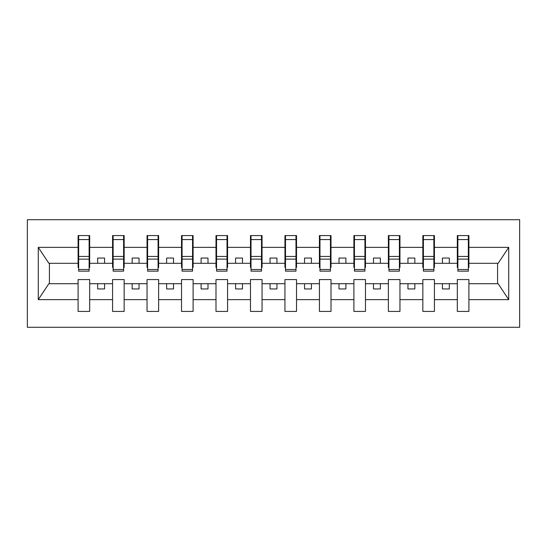 <?xml version="1.0" encoding="UTF-8"?>
<svg xmlns="http://www.w3.org/2000/svg" width="547" height="547" viewBox="0 0 547 547"><rect width="100%" height="100%" fill="white"/><g stroke="black" fill="none" stroke-linecap="round" stroke-linejoin="round"><path stroke-width="0.82" d="M27.35 327.284L519.65 327.284L519.65 219.716L27.35 219.716L27.35 327.284M468.348 267.435L468.902 267.435L468.902 263.298L498.146 263.298L508.731 247.367L508.731 299.633L468.902 299.633L468.902 279.565L457.319 279.565L457.319 283.702L434.427 283.702L434.427 279.565L422.845 279.565L422.845 283.702L399.953 283.702L399.953 279.565L388.37 279.565L388.37 283.702L365.478 283.702L365.478 279.565L353.895 279.565L353.895 283.702L331.003 283.702L331.003 279.565L319.421 279.565L319.421 283.702L296.529 283.702L296.529 279.565L284.946 279.565L284.946 283.702L262.054 283.702L262.054 279.565L250.471 279.565L250.471 283.702L227.579 283.702L227.579 279.565L215.997 279.565L215.997 283.702L193.105 283.702L193.105 279.565L181.522 279.565L181.522 283.702L158.63 283.702L158.63 279.565L147.047 279.565L147.047 283.702L124.155 283.702L124.155 279.565L112.573 279.565L112.573 283.702L89.681 283.702L89.681 279.565L78.098 279.565L78.098 283.702L48.854 283.702L38.269 299.633L38.269 247.367L48.854 263.298L78.098 263.298L78.098 247.367L38.269 247.367M468.902 299.633L468.902 311.421L457.319 311.421L457.319 283.702M457.319 299.633L434.427 299.633L434.427 311.421L422.845 311.421L422.845 283.702M434.427 299.633L434.427 283.702M422.845 299.633L399.953 299.633L399.953 311.421L388.37 311.421L388.37 283.702M399.953 299.633L399.953 283.702M388.37 299.633L365.478 299.633L365.478 311.421L353.895 311.421L353.895 283.702M365.478 299.633L365.478 283.702M353.895 299.633L331.003 299.633L331.003 311.421L319.421 311.421L319.421 283.702M331.003 299.633L331.003 283.702M319.421 299.633L296.529 299.633L296.529 311.421L284.946 311.421L284.946 283.702M296.529 299.633L296.529 283.702M284.946 299.633L262.054 299.633L262.054 311.421L250.471 311.421L250.471 283.702M262.054 299.633L262.054 283.702M250.471 299.633L227.579 299.633L227.579 311.421L215.997 311.421L215.997 283.702M227.579 299.633L227.579 283.702M215.997 299.633L193.105 299.633L193.105 311.421L181.522 311.421L181.522 283.702M193.105 299.633L193.105 283.702M181.522 299.633L158.63 299.633L158.63 311.421L147.047 311.421L147.047 283.702M158.63 299.633L158.63 283.702M147.047 299.633L124.155 299.633L124.155 311.421L112.573 311.421L112.573 283.702M124.155 299.633L124.155 283.702M457.873 269.5L468.348 269.5L468.348 271.155L457.873 271.155L457.873 235.579L457.319 235.579L457.319 247.367L434.427 247.367L434.427 267.435L433.874 267.435M457.873 267.435L457.319 267.435L457.319 247.367M423.399 269.5L433.874 269.5L433.874 271.155L423.399 271.155L423.399 235.579L422.845 235.579L422.845 247.367L399.953 247.367L399.953 267.435L399.399 267.435M423.399 267.435L422.845 267.435L422.845 247.367M388.924 269.5L399.399 269.5L399.399 271.155L388.924 271.155L388.924 235.579L388.37 235.579L388.37 247.367L365.478 247.367L365.478 267.435L364.924 267.435M388.924 267.435L388.37 267.435L388.37 247.367M354.449 269.5L364.924 269.5L364.924 271.155L354.449 271.155L354.449 235.579L353.895 235.579L353.895 247.367L331.003 247.367L331.003 267.435L330.45 267.435M354.449 267.435L353.895 267.435L353.895 247.367M319.974 269.5L330.45 269.5L330.45 271.155L319.974 271.155L319.974 235.579L319.421 235.579L319.421 247.367L296.529 247.367L296.529 267.435L295.975 267.435M319.974 267.435L319.421 267.435L319.421 247.367M285.5 269.5L295.975 269.5L295.975 271.155L285.5 271.155L285.5 235.579L284.946 235.579L284.946 247.367L262.054 247.367L262.054 267.435L261.5 267.435M285.5 267.435L284.946 267.435L284.946 247.367M251.025 269.5L261.5 269.5L261.5 271.155L251.025 271.155L251.025 235.579L250.471 235.579L250.471 247.367L227.579 247.367L227.579 267.435L227.026 267.435M251.025 267.435L250.471 267.435L250.471 247.367M216.55 269.5L227.026 269.5L227.026 271.155L216.55 271.155L216.55 235.579L215.997 235.579L215.997 247.367L193.105 247.367L193.105 267.435L192.551 267.435M216.55 267.435L215.997 267.435L215.997 247.367M182.076 269.5L192.551 269.5L192.551 271.155L182.076 271.155L182.076 235.579L181.522 235.579L181.522 247.367L158.63 247.367L158.63 267.435L158.076 267.435M182.076 267.435L181.522 267.435L181.522 247.367M147.601 269.5L158.076 269.5L158.076 271.155L147.601 271.155L147.601 235.579L147.047 235.579L147.047 247.367L124.155 247.367L124.155 267.435L123.601 267.435M147.601 267.435L147.047 267.435L147.047 247.367M113.126 269.5L123.601 269.5L123.601 271.155L113.126 271.155L113.126 235.579L112.573 235.579L112.573 247.367L89.681 247.367L89.681 235.579L89.127 235.579L89.127 271.155L78.652 271.155L78.652 259.134L89.127 259.134M113.126 267.435L112.573 267.435L112.573 247.367M112.573 299.633L89.681 299.633L89.681 311.421L78.098 311.421L78.098 283.702M89.681 299.633L89.681 283.702M78.652 259.134L78.652 235.579L78.098 235.579L78.098 247.367M78.098 263.298L78.098 267.435L78.652 267.435M468.902 263.298L468.902 235.579L468.348 235.579L468.348 269.5M422.845 235.579L434.427 235.579L434.427 247.367M388.37 235.579L399.953 235.579L399.953 247.367M353.895 235.579L365.478 235.579L365.478 247.367M319.421 235.579L331.003 235.579L331.003 247.367M284.946 235.579L296.529 235.579L296.529 247.367M250.471 235.579L262.054 235.579L262.054 247.367M215.997 235.579L227.579 235.579L227.579 247.367M181.522 235.579L193.105 235.579L193.105 247.367M147.047 235.579L158.63 235.579L158.63 247.367M112.573 235.579L124.155 235.579L124.155 247.367M508.731 247.367L468.902 247.367M78.098 299.633L38.269 299.633M78.098 235.579L89.681 235.579M457.319 235.579L468.902 235.579M457.319 263.298L449.319 263.298L449.319 258.054L442.427 258.054L442.427 263.298L449.319 263.298M442.427 263.298L434.427 263.298M442.427 283.702L442.427 288.946L449.319 288.946L449.319 283.702M422.845 263.298L414.845 263.298L414.845 258.054L407.953 258.054L407.953 263.298L414.845 263.298M407.953 263.298L399.953 263.298M407.953 283.702L407.953 288.946L414.845 288.946L414.845 283.702M388.37 263.298L380.37 263.298L380.37 258.054L373.478 258.054L373.478 263.298L380.37 263.298M373.478 263.298L365.478 263.298M373.478 283.702L373.478 288.946L380.37 288.946L380.37 283.702M353.895 263.298L345.895 263.298L345.895 258.054L339.003 258.054L339.003 263.298L345.895 263.298M339.003 263.298L331.003 263.298M339.003 283.702L339.003 288.946L345.895 288.946L345.895 283.702M319.421 263.298L311.421 263.298L311.421 258.054L304.529 258.054L304.529 263.298L311.421 263.298M304.529 263.298L296.529 263.298M304.529 283.702L304.529 288.946L311.421 288.946L311.421 283.702M284.946 263.298L276.946 263.298L276.946 258.054L270.054 258.054L270.054 263.298L276.946 263.298M270.054 263.298L262.054 263.298M270.054 283.702L270.054 288.946L276.946 288.946L276.946 283.702M250.471 263.298L242.471 263.298L242.471 258.054L235.579 258.054L235.579 263.298L242.471 263.298M235.579 263.298L227.579 263.298M235.579 283.702L235.579 288.946L242.471 288.946L242.471 283.702M215.997 263.298L207.997 263.298L207.997 258.054L201.105 258.054L201.105 263.298L207.997 263.298M201.105 263.298L193.105 263.298M201.105 283.702L201.105 288.946L207.997 288.946L207.997 283.702M181.522 263.298L173.522 263.298L173.522 258.054L166.63 258.054L166.63 263.298L173.522 263.298M166.63 263.298L158.63 263.298M166.63 283.702L166.63 288.946L173.522 288.946L173.522 283.702M147.047 263.298L139.047 263.298L139.047 258.054L132.155 258.054L132.155 263.298L139.047 263.298M132.155 263.298L124.155 263.298M132.155 283.702L132.155 288.946L139.047 288.946L139.047 283.702M112.573 263.298L104.573 263.298L104.573 258.054L97.681 258.054L97.681 263.298L104.573 263.298M97.681 263.298L89.681 263.298L89.681 247.367M97.681 283.702L97.681 288.946L104.573 288.946L104.573 283.702M89.681 263.298L89.681 267.435L89.127 267.435M508.731 299.633L498.146 283.702L468.902 283.702M49.415 263.298L49.415 283.702M497.585 283.702L497.585 263.298M89.127 242.471L89.681 242.471M78.098 242.471L78.652 242.471M78.652 256.447L89.127 256.447M124.155 235.579L123.601 235.579L123.601 269.5M123.601 242.471L124.155 242.471M112.573 242.471L113.126 242.471M113.126 259.134L123.601 259.134M113.126 256.447L123.601 256.447M158.63 235.579L158.076 235.579L158.076 269.5M158.076 242.471L158.63 242.471M147.047 242.471L147.601 242.471M147.601 259.134L158.076 259.134M147.601 256.447L158.076 256.447M193.105 235.579L192.551 235.579L192.551 269.5M192.551 242.471L193.105 242.471M181.522 242.471L182.076 242.471M182.076 259.134L192.551 259.134M182.076 256.447L192.551 256.447M227.579 235.579L227.026 235.579L227.026 269.5M227.026 242.471L227.579 242.471M215.997 242.471L216.55 242.471M216.55 259.134L227.026 259.134M216.55 256.447L227.026 256.447M262.054 235.579L261.5 235.579L261.5 269.5M261.5 242.471L262.054 242.471M250.471 242.471L251.025 242.471M251.025 259.134L261.5 259.134M251.025 256.447L261.5 256.447M296.529 235.579L295.975 235.579L295.975 269.5M295.975 242.471L296.529 242.471M284.946 242.471L285.5 242.471M285.5 259.134L295.975 259.134M285.5 256.447L295.975 256.447M331.003 235.579L330.45 235.579L330.45 269.5M330.45 242.471L331.003 242.471M319.421 242.471L319.974 242.471M319.974 259.134L330.45 259.134M319.974 256.447L330.45 256.447M365.478 235.579L364.924 235.579L364.924 269.5M364.924 242.471L365.478 242.471M353.895 242.471L354.449 242.471M354.449 259.134L364.924 259.134M354.449 256.447L364.924 256.447M399.953 235.579L399.399 235.579L399.399 269.5M399.399 242.471L399.953 242.471M388.37 242.471L388.924 242.471M388.924 259.134L399.399 259.134M388.924 256.447L399.399 256.447M434.427 235.579L433.874 235.579L433.874 269.5M433.874 242.471L434.427 242.471M422.845 242.471L423.399 242.471M423.399 259.134L433.874 259.134M423.399 256.447L433.874 256.447M468.348 242.471L468.902 242.471M457.319 242.471L457.873 242.471M457.873 259.134L468.348 259.134M457.873 256.447L468.348 256.447M78.652 269.5L89.127 269.5M78.652 239.565L89.127 239.565M113.126 239.565L123.601 239.565M147.601 239.565L158.076 239.565M182.076 239.565L192.551 239.565M216.55 239.565L227.026 239.565M251.025 239.565L261.5 239.565M285.5 239.565L295.975 239.565M319.974 239.565L330.45 239.565M354.449 239.565L364.924 239.565M388.924 239.565L399.399 239.565M423.399 239.565L433.874 239.565M457.873 239.565L468.348 239.565"/></g></svg>
